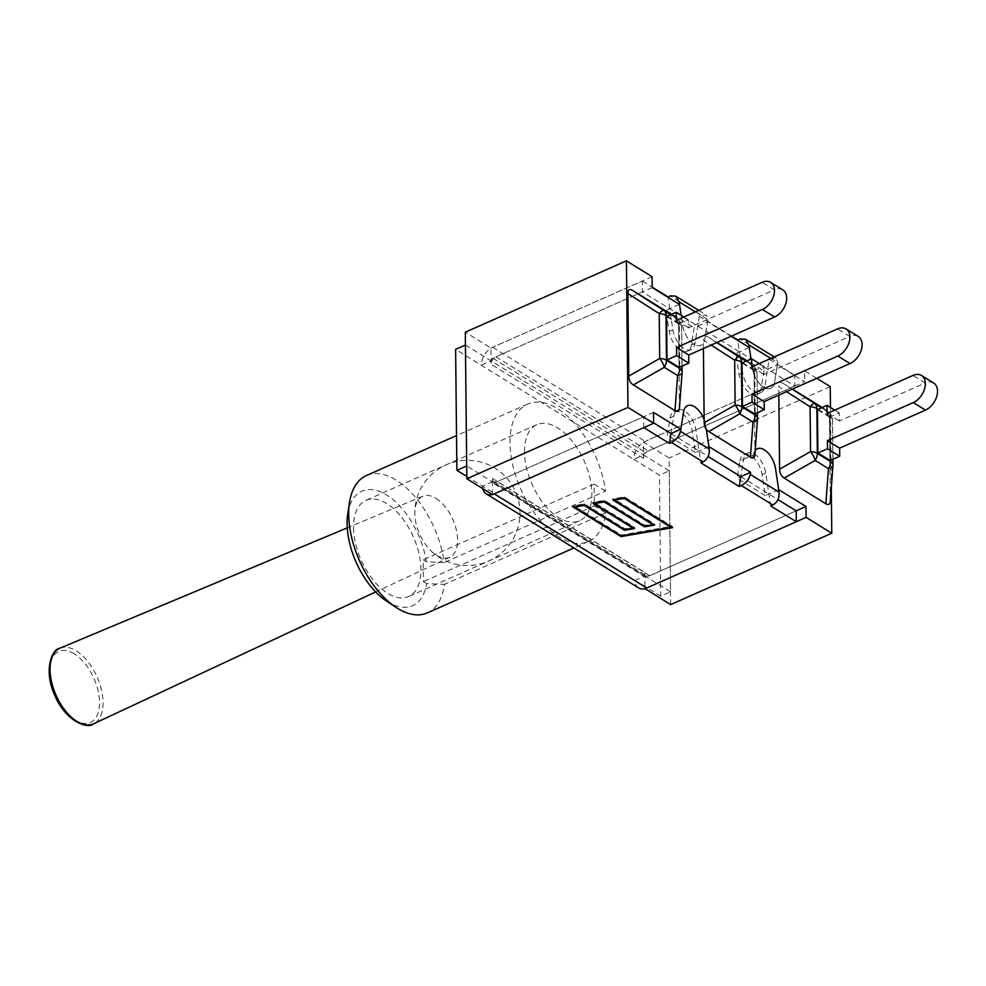 <?xml version="1.0" encoding="UTF-8"?>
<svg xmlns="http://www.w3.org/2000/svg" width="986" height="986" viewBox="0 0 986 986"><rect width="100%" height="100%" fill="white"/><g stroke="black" fill="none" stroke-linecap="round" stroke-linejoin="round"><path stroke-width="0.74" stroke-dasharray="4.93 3.7" d="M492.507 494.639L492.334 478.407A6.261 4.117 -58.3 0 0 493.85 481.599A6.261 4.117 -58.3 0 0 497.203 481.612L653.521 412.37M482.832 488.674A15.024 9.885 121.7 0 1 482.561 486.172L492.371 481.821A2.255 1.479 -58.3 0 0 492.914 482.98A2.255 1.479 -58.3 0 0 494.122 482.98L646.594 577.081L796.183 510.822L649.663 575.725A6.261 4.117 121.7 0 1 646.323 575.713A6.261 4.117 121.7 0 1 644.807 572.509L644.967 588.605M652.214 287.567L495.896 356.821A6.261 4.117 -58.3 0 0 491.139 364.29L490.966 348.046L465.293 332.196M670.653 604.603L669.124 458.009L643.439 442.159L643.611 458.404A6.261 4.117 121.7 0 1 648.357 450.922L804.675 381.681L777.399 364.845L774.614 382.149A17.637 9.577 -113.9 0 1 770.67 388.385A17.637 9.577 -113.9 0 1 752.491 368.481L751.061 359.04L752.491 368.481A17.637 9.577 66.1 0 0 770.67 388.385A17.637 9.577 66.1 0 0 774.614 382.149L777.732 362.712L776.265 358.189L769.166 359.335L764.816 386.487A17.637 9.577 -113.9 0 1 760.859 392.736A17.637 9.577 -113.9 0 1 742.68 372.831L737.762 340.38M679.49 304.415L666.031 310.38L669.211 331.358A17.637 9.577 66.1 0 0 687.39 351.262A17.637 9.577 66.1 0 0 691.346 345.014L694.119 327.709L707.578 321.744L704.805 339.061A17.637 9.577 -113.9 0 1 700.849 345.297A17.637 9.577 -113.9 0 1 682.669 325.392L681.141 315.298L682.669 325.392A17.637 9.577 66.1 0 0 700.849 345.297A17.637 9.577 66.1 0 0 704.805 339.061L707.923 319.624L706.457 315.101L701.465 315.298L699.357 316.235L731.501 336.078M666.031 310.38L694.119 327.709M749.311 347.503L735.852 353.469L739.032 374.446A17.637 9.577 66.1 0 0 757.199 394.351A17.637 9.577 66.1 0 0 761.155 388.114L763.94 370.798L777.399 364.845M735.852 353.469L763.94 370.798M743.58 459.34L753.39 454.99A17.637 9.577 -113.9 0 1 755.19 450.479A17.637 9.577 66.1 0 0 753.39 454.99L752.922 457.96L753.39 454.99L739.931 460.955L737.158 478.259L740.806 476.645L743.58 459.34A17.637 9.577 -113.9 0 1 747.536 453.092A17.637 9.577 -113.9 0 1 765.715 472.997L770.707 505.929M778.706 489.635L765.247 495.601L762.067 474.623A17.637 9.577 66.1 0 0 743.888 454.719A17.637 9.577 66.1 0 0 739.931 460.955M765.247 495.601L737.158 478.259M704.14 419.629A17.637 9.577 -113.9 0 1 705.705 425.57L706.259 429.156L705.705 425.57A17.637 9.577 66.1 0 0 704.14 419.629M708.885 446.547L695.426 452.512L692.246 431.523A17.637 9.577 66.1 0 0 674.079 411.618A17.637 9.577 66.1 0 0 670.123 417.867L667.337 435.171L670.998 433.557L673.771 416.252A17.637 9.577 -113.9 0 1 677.727 410.003A17.637 9.577 -113.9 0 1 695.906 429.908L700.886 462.828M695.426 452.512L667.337 435.171M831.309 487.811L830.458 407.464M816.741 378.304L804.564 370.785L804.675 381.681M731.094 336.263L707.578 321.744M830.249 386.635L669.124 458.009M804.564 370.785L643.439 442.159M652.091 276.672L490.966 348.046M699.357 316.235L694.994 343.399A17.637 9.577 -113.9 0 1 691.038 349.648A17.637 9.577 -113.9 0 1 672.871 329.743L667.953 297.291M643.821 427.616L643.71 416.708L653.632 422.834M740.806 476.645L777.966 499.582M670.998 433.557L708.145 456.481M642.404 291.918L492.815 358.177A2.255 1.479 -58.3 0 0 491.102 360.876L481.304 365.214A15.024 9.885 121.7 0 1 492.704 347.282L642.293 281.022L642.404 291.918L739.5 351.854L794.876 386.019L794.753 375.124L645.164 441.395A15.024 9.885 -58.3 0 0 633.764 459.328L659.449 475.178L660.719 596.123L670.517 591.785L669.247 470.827L659.449 475.178M642.293 281.022L652.202 287.136M769.166 359.335L794.753 375.124M465.429 345.026L643.575 454.977A2.255 1.479 121.7 0 1 645.288 452.291L794.876 386.019M669.247 470.827L643.575 454.977L633.764 459.328L455.618 349.364M494.122 482.98L643.71 416.708M494.232 493.875A15.024 9.885 121.7 0 1 492.347 494.541M621.328 536.113L621.316 535.041L671.121 526.388L624.138 497.388L614.278 499.101L654.63 523.997L653.287 524.232M654.642 525.07L654.63 523.997M653.176 524.256L644.524 525.76L604.171 500.851L594.311 502.564L634.651 527.473L633.32 527.707M604.171 501.467L604.171 500.851M594.311 503.18L594.311 502.564M634.664 528.545L634.651 527.473M633.209 527.732L624.545 529.235L584.193 504.327L574.333 506.04L621.316 535.041M612.836 499.964L612.824 498.891L614.179 499.729M614.29 499.791L653.176 523.788L644.807 525.255L604.455 500.346L592.857 502.367L594.213 503.193M644.807 526.314L644.807 525.255M604.467 501.418L604.455 500.346M592.869 503.427L592.857 502.367M594.311 503.267L633.209 527.264L624.828 528.718L584.476 503.821L572.891 505.83L574.234 506.668M624.841 529.79L624.828 528.718M584.488 504.881L584.476 503.821M572.891 506.903L572.891 505.83M574.345 506.73L621.032 535.546L671.121 526.844M671.232 526.82L672.575 526.586L624.421 496.87L612.824 498.891M672.588 527.658L672.575 526.586M624.434 497.942L624.421 496.87M646.594 577.081A2.255 1.479 121.7 0 1 645.386 577.081A2.255 1.479 121.7 0 1 644.844 575.935L635.033 580.273L466.797 476.435M670.517 591.785L466.698 465.971M638.682 587.952A15.024 9.885 -58.3 0 1 635.033 580.273L660.719 596.123M435.911 498.287A33.376 18.13 -113.9 0 1 456.271 529.704A33.376 18.13 -113.9 0 1 449.912 557.201A33.376 18.13 -113.9 0 1 436.502 555.254A33.376 18.13 -113.9 0 1 431.474 551.359A33.376 18.13 -113.9 0 1 414.823 513.755A33.376 18.13 -113.9 0 1 422.871 496.168A33.376 18.13 -113.9 0 1 435.911 498.287M782.81 289.884A15.899 10.464 -58.3 0 0 774.318 289.859L762.116 282.329M679.218 367.408L678.762 324.024L688.376 319.76L688.462 327.882L774.318 289.859M676.273 320.351L688.462 327.882M682.078 372.622A10.02 3.932 4.2 0 0 682.065 372.277L681.597 327.426A10.02 9.959 130.9 0 0 676.988 318.589A10.02 6.594 121.7 0 1 679.305 323.63A10.02 5.226 -0.6 0 1 681.634 326.933A10.02 5.226 -0.6 0 1 681.597 327.426L678.59 324.825L673.993 315.988L676.988 318.589L670.665 314.682M679.428 408.29L682.065 372.277M671.367 314.361L673.993 315.988M678.762 324.024L666.573 316.494M678.59 324.825L679.453 407.403M683.877 316.987L688.376 319.76M858.239 336.448A15.899 10.464 -58.3 0 0 849.747 336.411L837.545 328.88M754.647 413.96L754.191 370.576L763.805 366.324L763.891 374.446L849.747 336.411M751.702 366.915L763.891 374.446M757.507 419.186A10.02 3.932 4.2 0 0 757.495 418.84L757.026 373.99A10.02 9.959 130.9 0 0 752.429 365.14A10.02 6.594 121.7 0 1 754.746 370.194A10.02 5.226 -0.6 0 1 757.063 373.484A10.02 5.226 -0.6 0 1 757.026 373.99L754.019 371.389L749.422 362.54L752.429 365.14L746.094 361.233M754.857 454.842L757.495 418.84M716.773 342.61L707.788 336.842C704.879 335.203 703.388 336.288 703.314 340.084L711.14 345.1M754.019 371.389L754.894 453.967M754.191 370.576L742.002 363.058M703.4 348.539L703.314 340.084M707.788 336.842L716.982 342.512M746.809 360.925L749.422 362.54M759.306 363.538L763.805 366.324M933.668 383.012A15.899 10.464 -58.3 0 0 925.176 382.975L912.974 375.444M830.089 460.524L829.633 417.14L839.246 412.887L839.332 420.997L925.176 382.975M827.131 413.479L839.332 420.997M834.735 410.102L839.246 412.887M832.936 465.737A10.02 3.932 4.2 0 0 832.923 465.392L832.455 420.541A10.02 9.959 130.9 0 0 827.858 411.704A10.02 6.594 121.7 0 1 830.175 416.745A10.02 5.226 -0.6 0 1 832.504 420.048A10.02 5.226 -0.6 0 1 832.455 420.541L829.46 417.941L824.851 409.104L827.858 411.704L821.535 407.797M830.298 501.406L832.923 465.392M792.214 389.162L783.217 383.406C780.308 381.767 778.817 382.851 778.743 386.648L786.569 391.664M829.46 417.941L830.323 500.518M829.633 417.14L817.431 409.609M778.829 395.09L778.743 386.648M783.217 383.406L792.411 389.076M822.238 407.489L824.851 409.104M386.463 601.029A62.611 34.017 66.1 0 0 426.63 583.601L444.415 584.39A75.133 40.808 -113.9 0 1 427.283 612.91M366.422 475.511A75.133 40.808 -113.9 0 1 444.181 562.587L426.396 561.81A62.611 34.017 66.1 0 0 386.512 494.935A62.611 34.017 66.1 0 0 347.775 513.718M426.63 583.601L423.401 581.617L423.179 559.814L426.396 561.81M353.53 527.658A52.603 28.569 66.1 0 0 372.991 579.817A52.603 28.569 66.1 0 0 408.537 596.555A52.603 28.569 66.1 0 0 413.356 536.889A52.603 28.569 66.1 0 0 365.929 500.37A52.603 28.569 66.1 0 0 353.53 527.658M605.503 491.127L594.102 484.101L594.336 505.892L605.724 512.93A75.133 40.808 -113.9 0 1 588.605 541.45A75.133 40.808 -113.9 0 1 520.855 489.278A75.133 40.808 -113.9 0 1 527.732 404.05A75.133 40.808 -113.9 0 1 605.503 491.127L444.181 562.587M594.102 484.101L423.179 559.814M524.466 451.945A52.603 28.569 -113.9 0 1 536.865 424.658A52.603 28.569 -113.9 0 1 584.291 461.177A52.603 28.569 -113.9 0 1 579.472 520.83A52.603 28.569 -113.9 0 1 543.927 504.092A52.603 28.569 -113.9 0 1 524.466 451.945M594.336 505.892L423.401 581.617M605.724 512.93L444.415 584.39M492.334 478.407L644.807 572.509M649.663 575.725L497.203 481.612M643.611 458.404L491.139 364.29M495.896 356.821L648.357 450.922M672.871 329.743L669.211 331.358M694.994 343.399L691.346 345.014M742.68 372.831L739.032 374.446M764.816 386.487L761.155 388.114M765.715 472.997L762.067 474.623M673.771 416.252L670.123 417.867M695.906 429.908L692.246 431.523M771.286 358.399L739.808 338.962M770.818 358.448L777.732 362.712M695.389 311.884L707.923 319.624M701.465 315.298L669.999 295.874M492.704 347.282L645.164 441.395M492.815 358.177L645.288 452.291M60.023 648.159A41.387 22.481 -113.9 0 1 76.181 650.785A41.387 22.481 -113.9 0 1 101.422 689.719A41.387 22.481 -113.9 0 1 93.547 723.823M74.246 653.78A38.885 21.125 66.1 0 0 53.195 690.225A38.885 21.125 66.1 0 0 96.345 716.859A38.885 21.125 66.1 0 0 74.246 653.78M667.251 316.186L679.305 323.63L679.761 367.162M742.692 362.749L754.746 370.194L755.202 413.726M818.121 409.313L830.175 416.745L830.631 460.277M493.85 481.599L646.323 575.713M691.038 349.648L687.39 351.262M760.859 392.736L757.199 394.351M747.536 453.092L743.888 454.719M677.727 410.003L674.079 411.618M774.232 356.932L776.265 358.189M698.803 310.38L706.457 315.101M645.386 577.081L492.914 482.98M422.871 496.168L347.269 527.843M449.912 557.201L375.666 591.92M431.474 551.359A52.603 52.603 0 0 0 516.578 531.651A52.603 52.603 0 0 0 476.521 461.14A52.603 52.603 0 0 0 414.823 513.755M682.041 366.151L681.634 326.933A10.02 10.02 0 0 0 678.171 319.464L675.102 316.802M757.482 412.715L757.063 373.484A10.02 10.02 0 0 0 753.612 366.028L750.531 363.353M832.911 459.266L832.504 420.048A10.02 10.02 0 0 0 829.041 412.579L825.96 409.917M536.865 424.658L365.929 500.37M579.472 520.83L408.537 596.555M527.732 404.05L456.518 435.59M588.605 541.45L573.889 547.957"/><path stroke-width="1.48" d="M644.967 588.605L670.653 604.603L831.777 533.229L831.309 487.811M667.953 297.291L669.999 295.874L675.718 296.133L679.107 301.839L681.141 315.298L679.49 304.415L652.214 287.567L652.091 276.672L626.418 260.822L465.293 332.196L466.822 478.789L492.507 494.639L653.632 423.265L653.521 412.37L680.796 429.206L683.581 411.901A17.637 9.577 -113.9 0 1 687.538 405.665A17.637 9.577 -113.9 0 1 704.14 419.629A17.637 9.577 66.1 0 0 687.538 405.665A17.637 9.577 66.1 0 0 683.581 411.901L680.463 431.338C679.243 436.231 676.273 439.941 671.528 442.467L669.42 443.404L643.821 427.616L494.232 493.875L646.705 587.989L796.294 521.717L770.707 505.929L772.814 504.992C777.399 502.355 779.482 498.103 779.088 492.211L775.526 468.658L778.706 489.635L805.981 506.471L796.183 510.822L796.294 521.717M737.762 340.38L739.808 338.962L745.527 339.221L748.916 344.927L751.061 359.04L749.311 347.503L731.094 336.263M755.19 450.479A17.637 9.577 -113.9 0 1 757.347 448.753A17.637 9.577 -113.9 0 1 775.526 468.658A17.637 9.577 66.1 0 0 757.347 448.753A17.637 9.577 66.1 0 0 755.19 450.479M750.617 472.306L750.272 474.426C749.064 479.319 746.082 483.029 741.349 485.556L739.229 486.492L700.886 462.828L703.006 461.892C707.578 459.266 709.673 455.002 709.279 449.123L706.259 429.156L708.885 446.547L750.617 472.306L740.806 476.645L708.145 456.481M653.632 422.834L670.998 433.557L680.796 429.206M626.418 260.822L627.959 407.415L653.632 423.265M805.981 506.471L806.104 517.379L831.777 533.229M830.458 407.464L830.249 386.635L816.741 378.304M627.959 407.415L466.822 478.789M806.104 517.379L644.98 588.753M669.42 443.404L670.998 433.557M777.966 499.582L796.183 510.822M739.229 486.492L740.806 476.645M652.202 287.136L667.879 296.811M731.501 336.078L737.701 339.899M492.347 494.541A15.024 9.885 121.7 0 1 486.209 493.838A15.024 9.885 121.7 0 1 482.832 488.674M671.133 527.448L624.15 498.448L614.29 500.173L654.642 525.07L644.524 526.832L604.184 501.923L594.324 503.636L634.664 528.545L624.557 530.295L584.205 505.399L574.345 507.112L621.328 536.113L671.133 527.448L671.121 526.758M644.524 526.832L644.524 526.142M624.557 530.295L624.545 529.605M653.188 524.86L612.836 499.964L624.434 497.942L672.588 527.658L621.044 536.618L572.891 506.903L584.488 504.881L624.841 529.79L633.222 528.336L592.869 503.427L604.467 501.418L644.807 526.314L653.188 524.86L653.176 524.17M633.222 528.336L633.209 527.646M621.044 536.618L621.032 535.928M455.618 349.364L465.429 345.026L466.698 465.971L456.888 470.322L455.618 349.364M466.797 476.435L456.888 470.322M486.209 493.838L638.682 587.952A15.024 9.885 -58.3 0 0 646.705 587.989M774.602 316.999A15.899 10.464 -58.3 0 0 785.842 303.466A15.899 10.464 -58.3 0 0 782.81 289.884L770.608 282.366A15.899 10.464 121.7 0 1 773.64 295.948A15.899 10.464 121.7 0 1 762.4 309.468L774.602 316.999L688.746 355.022L688.832 363.144L676.63 355.613L676.556 347.491L762.4 309.468M770.608 282.366A15.899 10.464 121.7 0 0 762.116 282.329L676.273 320.351L676.186 312.242L666.573 316.494L667.017 359.878L679.218 367.408L688.832 363.144M688.746 355.022L676.556 347.491M670.665 314.682L663.689 310.38A10.02 2.354 122.7 0 0 659.215 313.622A10.02 5.226 -0.6 0 1 666.006 315.421A10.02 6.594 -58.3 0 0 663.689 310.38L632.346 290.278C629.45 288.651 627.959 289.724 627.872 293.52L659.215 313.622L659.683 358.46A10.02 3.685 60.3 0 1 664.293 367.31A10.02 6.594 -58.3 0 0 666.474 360.272A10.02 5.226 179.4 0 0 659.683 358.46L628.735 376.11C628.895 380.054 630.436 382.999 633.345 384.947L664.293 367.31L677.592 375.518A10.02 3.932 4.2 0 0 682.078 372.622A10.02 10.02 0 0 0 682.102 371.784A10.02 5.226 179.4 0 0 679.773 368.481A10.02 6.594 121.7 0 1 677.592 375.518L674.979 410.644C677.628 412.173 679.107 411.384 679.428 408.29L682.078 372.622M628.735 376.11L627.872 293.52M632.346 290.278L671.367 314.361M674.979 410.644L633.345 384.947M667.017 359.878L676.63 355.613M676.186 312.242L683.877 316.987M850.031 363.551A15.899 10.464 -58.3 0 0 861.271 350.03A15.899 10.464 -58.3 0 0 858.239 336.448L846.05 328.917A15.899 10.464 121.7 0 1 849.069 342.499A15.899 10.464 121.7 0 1 837.829 356.02L850.031 363.551L764.175 401.585L764.261 409.708L752.072 402.177L751.985 394.055L837.829 356.02M846.05 328.917A15.899 10.464 121.7 0 0 837.545 328.88L751.702 366.915L751.615 358.793L742.002 363.058L742.458 406.429L754.647 413.96L764.261 409.708M764.175 401.585L751.985 394.055M711.14 345.1L734.644 360.173A10.02 5.226 -0.6 0 1 741.447 361.985A10.02 6.594 -58.3 0 0 739.13 356.932A10.02 2.354 122.7 0 0 734.644 360.173L735.125 405.024A10.02 3.685 60.3 0 1 739.722 413.873A10.02 6.594 -58.3 0 0 741.916 406.824A10.02 5.226 179.4 0 0 735.125 405.024L704.177 422.661C704.337 426.605 705.865 429.551 708.774 431.511L739.722 413.873L753.021 422.082A10.02 3.932 4.2 0 0 757.507 419.186A10.02 10.02 0 0 0 757.531 418.335A10.02 5.226 179.4 0 0 755.214 415.032A10.02 6.594 121.7 0 1 753.021 422.082L750.408 457.208C753.058 458.724 754.537 457.935 754.857 454.842L757.507 419.186M750.408 457.208L708.774 431.511M704.177 422.661L703.4 348.539M716.982 342.512L746.809 360.925M742.458 406.429L752.072 402.177M751.615 358.793L759.306 363.538M925.46 410.114A15.899 10.464 -58.3 0 0 936.7 396.594A15.899 10.464 -58.3 0 0 933.668 383.012L921.479 375.481A15.899 10.464 121.7 0 1 924.498 389.063A15.899 10.464 121.7 0 1 913.27 402.584L925.46 410.114L839.616 448.137L839.702 456.259L827.5 448.729L827.414 440.606L913.27 402.584M921.479 375.481A15.899 10.464 121.7 0 0 912.974 375.444L827.131 413.479L827.044 405.357L817.431 409.609L817.887 452.993L830.089 460.524L839.702 456.259M839.616 448.137L827.414 440.606M827.044 405.357L834.735 410.102M786.569 391.664L810.085 406.737A10.02 5.226 -0.6 0 1 816.876 408.537A10.02 6.594 -58.3 0 0 814.559 403.496A10.02 2.354 122.7 0 0 810.085 406.737L810.554 451.576A10.02 3.685 60.3 0 1 815.151 460.425A10.02 6.594 -58.3 0 0 817.345 453.387A10.02 5.226 179.4 0 0 810.554 451.576L779.606 469.225C779.766 473.169 781.294 476.115 784.203 478.062L815.151 460.425L828.45 468.633A10.02 3.932 4.2 0 0 832.936 465.737A10.02 10.02 0 0 0 832.973 464.899A10.02 5.226 179.4 0 0 830.643 461.596A10.02 6.594 121.7 0 1 828.45 468.633L825.849 503.772C828.486 505.288 829.965 504.499 830.298 501.406L832.936 465.737M825.849 503.772L784.203 478.062M779.606 469.225L778.829 395.09M792.411 389.076L822.238 407.489M817.887 452.993L827.5 448.729M573.889 547.957L427.283 612.91A75.133 40.808 -113.9 0 1 395.916 607.29A75.133 40.808 -113.9 0 1 349.5 502.515A75.133 40.808 -113.9 0 1 366.422 475.511L456.518 435.59M349.5 502.515L347.775 513.718A62.611 34.017 66.1 0 0 386.463 601.029L395.916 607.29M748.916 344.927L770.818 358.448M779.088 492.211L750.272 474.426M741.349 485.556L772.814 504.992M671.528 442.467L703.006 461.892M709.279 449.123L680.463 431.338M679.107 301.839L695.389 311.884M93.547 723.823A41.387 22.481 -113.9 0 1 56.005 695.192A41.387 22.481 -113.9 0 1 60.023 648.159C52.295 648.615 43.137 669.568 54.674 695.105C65.643 721.604 88.062 729.43 93.547 723.823L375.666 591.92M682.065 372.277A10.02 5.226 179.4 0 0 682.102 371.784L682.041 366.151M679.761 367.162L679.773 368.481L666.474 360.272L666.006 315.421L667.251 316.186M757.495 418.84A10.02 5.226 179.4 0 0 757.531 418.335L757.482 412.715M755.202 413.726L755.214 415.032L741.916 406.824L741.447 361.985L742.692 362.749M746.094 361.233L716.773 342.61M832.923 465.392A10.02 5.226 179.4 0 0 832.973 464.899L832.911 459.266M830.631 460.277L830.643 461.596L817.345 453.387L816.876 408.537L818.121 409.313M821.535 407.797L792.214 389.162M745.527 339.221L774.232 356.932M675.718 296.133L698.803 310.38M347.269 527.843L60.023 648.159"/></g></svg>
